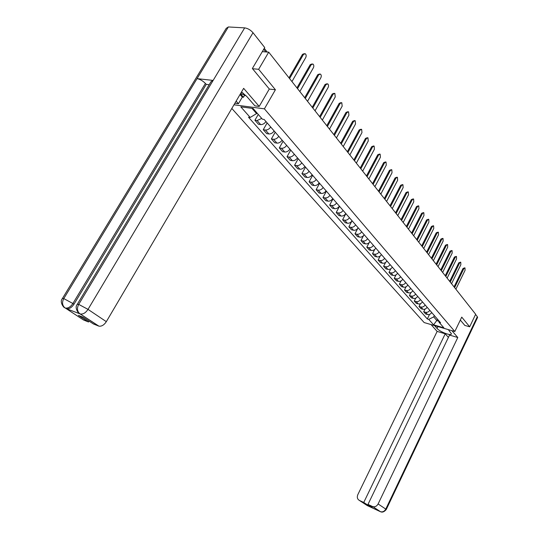 <?xml version="1.0" encoding="UTF-8"?>
<svg xmlns="http://www.w3.org/2000/svg" width="539" height="539" viewBox="0 0 539 539"><rect width="100%" height="100%" fill="white"/><g stroke="black" fill="none" stroke-linecap="round" stroke-linejoin="round"><path stroke-width="0.81" d="M231.817 108.454L424.153 322.565L454.822 331.512L264.393 108.831L275.416 89.757L258.653 69.302L268.725 52.155L475.654 314.25L469.678 326.802L461.741 317.114L454.822 331.512M464.712 325.388L469.678 326.802M258.653 69.302L252.535 68.722M262.298 51.65L268.725 52.155M261.725 118.418L257.096 120.547L254.913 120.231L258.471 124.266L260.647 124.59C262.655 124.677 264.427 123.667 265.97 121.558M258.269 114.436L254.913 120.231M270.719 127.029C269.19 129.124 267.425 130.121 265.424 130.027L263.254 129.697L266.717 133.632L268.887 133.968C270.881 134.07 272.64 133.079 274.156 130.99M267.149 122.912L263.254 129.697M278.784 136.327C277.282 138.395 275.537 139.379 273.542 139.264L271.38 138.921L274.762 142.754L276.918 143.105C278.906 143.226 280.644 142.249 282.14 140.187M275.213 132.203L271.38 138.921M286.647 145.389C285.171 147.437 283.44 148.4 281.459 148.272L279.31 147.915L282.604 151.654L284.747 152.018C286.721 152.146 288.446 151.189 289.915 149.148M283.069 141.265L279.31 147.915M294.321 154.221C292.859 156.249 291.148 157.199 289.18 157.058L287.038 156.687L290.251 160.332L292.387 160.71C294.348 160.851 296.052 159.915 297.508 157.893M290.737 150.098L287.038 156.687M301.8 162.839C300.358 164.846 298.66 165.776 296.706 165.628L294.577 165.244L297.717 168.801L299.839 169.192C301.786 169.347 303.477 168.424 304.906 166.423M298.215 158.715L294.577 165.244M309.096 171.254C307.681 173.241 305.997 174.151 304.057 173.989L301.934 173.592L305 177.061L307.109 177.466C309.049 177.634 310.72 176.725 312.135 174.751M305.519 167.124L301.934 173.592M316.225 179.46C314.823 181.427 313.159 182.323 311.225 182.148L309.123 181.744L312.108 185.133L314.21 185.544C316.137 185.719 317.794 184.83 319.182 182.876M312.64 175.337L309.123 181.744M323.178 187.478C321.796 189.418 320.146 190.301 318.226 190.119L316.13 189.701L319.048 193.009L321.143 193.434C323.056 193.622 324.7 192.746 326.068 190.813M319.6 183.354L316.13 189.701M329.969 195.307C328.608 197.227 326.971 198.096 325.064 197.901L322.982 197.476L325.832 200.71L327.914 201.141C329.814 201.337 331.445 200.474 332.799 198.561M326.398 191.183L322.982 197.476M336.606 202.947C335.265 204.854 333.641 205.709 331.748 205.5L329.673 205.069L332.462 208.229L334.524 208.667C336.417 208.876 338.034 208.027 339.368 206.134M333.035 198.837L329.673 205.069M343.087 210.419C341.766 212.305 340.156 213.148 338.276 212.932L336.215 212.487L338.937 215.573L340.992 216.024C342.871 216.24 344.468 215.411 345.789 213.532M339.523 206.316L336.215 212.487M349.427 217.722C348.12 219.589 346.53 220.417 344.657 220.195L342.609 219.744L345.27 222.762L347.311 223.22C349.178 223.442 350.761 222.627 352.068 220.761L348.854 226.831L351.462 229.782L353.49 230.247C355.349 230.483 356.919 229.675 358.206 227.835M345.87 213.619L342.609 219.744M355.625 224.864C354.332 226.71 352.755 227.525 350.896 227.296L348.854 226.831M361.682 231.844C360.409 233.677 358.846 234.472 356.993 234.236L354.972 233.764L357.512 236.655L359.533 237.126C361.379 237.369 362.936 236.574 364.202 234.755M357.768 228.448L354.972 233.764M367.605 238.676C366.352 240.488 364.802 241.27 362.963 241.027L360.948 240.549L363.441 243.379L365.449 243.857C367.281 244.106 368.824 243.325 370.077 241.519M363.508 235.664L360.948 240.549M373.406 245.353C372.159 247.152 370.63 247.927 368.797 247.671L366.796 247.192L369.235 249.955L371.23 250.44C373.055 250.696 374.585 249.928 375.824 248.135M369.168 242.638L366.796 247.192M379.079 251.895C377.852 253.674 376.33 254.435 374.511 254.172L372.523 253.687L374.908 256.396L376.896 256.887C378.708 257.143 380.224 256.389 381.444 254.617M374.74 249.409L372.523 253.687M384.637 258.296C383.418 260.054 381.908 260.802 380.11 260.539L378.129 260.047L380.467 262.695L382.441 263.194C384.24 263.463 385.742 262.715 386.948 260.957M380.211 256.012L378.129 260.047M390.074 264.561C388.875 266.306 387.379 267.041 385.58 266.771L383.613 266.273L385.904 268.867L387.864 269.372C389.657 269.641 391.146 268.907 392.338 267.169M385.574 262.453L383.613 266.273M395.397 270.693C394.211 272.424 392.729 273.152 390.943 272.875L388.99 272.37L391.233 274.917L393.18 275.422C394.959 275.698 396.434 274.978 397.614 273.253M390.842 268.739L388.99 272.37M400.612 276.702C399.439 278.42 397.971 279.135 396.199 278.852L394.252 278.346L396.448 280.832L398.388 281.345C400.154 281.627 401.622 280.92 402.788 279.209M396.01 274.883L394.252 278.346M405.719 282.591C404.567 284.289 403.105 284.996 401.346 284.713L399.412 284.194L401.562 286.64L403.489 287.152C405.247 287.442 406.702 286.741 407.855 285.05M401.077 280.893L399.412 284.194M410.731 288.365C409.586 290.043 408.138 290.743 406.386 290.447L404.466 289.935L406.574 292.327L408.495 292.845C410.24 293.135 411.681 292.448 412.82 290.77M406.056 286.775L404.466 289.935M415.636 294.018C414.504 295.689 413.069 296.369 411.331 296.073L409.418 295.554L411.486 297.899L413.393 298.424C415.124 298.721 416.559 298.04 417.685 296.376M410.934 292.529L409.418 295.554M420.447 299.563C419.329 301.213 417.907 301.894 416.175 301.591L414.275 301.065L416.303 303.363L418.197 303.888C419.921 304.191 421.343 303.518 422.455 301.874M415.717 298.168L414.275 301.065M425.163 304.993C424.058 306.637 422.643 307.304 420.925 306.994L419.039 306.469L421.026 308.726L422.913 309.251C424.624 309.561 426.032 308.894 427.131 307.264M420.42 303.686L419.039 306.469M429.792 310.323C428.694 311.953 427.292 312.607 425.588 312.297L423.708 311.771L425.662 313.981L427.535 314.513C429.233 314.823 430.627 314.17 431.719 312.546M425.028 309.09L423.708 311.771M251.982 108.339L256.571 113.601L256.962 112.934M256.571 113.601L250.197 117.462L240.805 106.843L253.087 108.48L262.412 119.207L264.144 119.449L440.599 322.78L439.13 322.356L443.907 327.847L433.592 324.842L428.754 319.371L433.679 316.892L436.974 320.678L438.692 321.17M250.197 117.462L248.506 117.226L427.312 318.953L428.754 319.371M233.966 104.802L264.393 108.831M269.271 89.063L275.416 89.757M437.621 319.351L433.592 324.842M434.333 315.558L433.679 316.892M429.556 314.392L427.312 318.953M438.308 320.146L439.13 322.356M288.992 77.818L302.494 54.351L304.286 53.651M291.949 81.564L305.761 57.498C306.428 55.908 306.26 54.648 305.249 53.718L303.464 54.432L289.578 78.566M296.942 87.891L310.215 64.653L312.014 63.946M299.839 91.563L313.415 67.725C314.075 66.156 313.914 64.923 312.93 64.02L311.178 64.734L297.535 88.645M304.69 97.707L317.74 74.692L319.546 73.978M307.533 101.305L320.88 77.697C321.527 76.154 321.372 74.941 320.422 74.065L318.697 74.78L305.29 98.462M77.461 304.003L211.025 81.638L213.134 80.419L244.672 27.873C247.751 28.318 250.534 29.935 253.013 32.724L264.723 47.547L252.36 68.514L269.305 89.009L259.198 106.432L254.907 105.866L246.808 96.494L241.526 91.967M259.198 106.432L243.655 88.342L106.331 321.662C104.101 325.01 101.635 326.513 98.933 326.162L93.388 323.952L83.296 317.323L78.424 315.376L88.517 321.992L83.464 319.957L64.66 307.614C64.505 308.483 59.027 302.312 62.389 298.539L63.777 298.586C61.918 302.217 62.201 305.222 64.633 307.594L64.99 307.843M244.659 95.235L243.473 97.263L242.314 97.121L238.44 103.717L234.883 103.252M238.44 103.717L236.143 101.116M62.578 298.229L226.198 28.372L228.354 26.957L197.045 78.633C200.009 79.213 202.799 80.816 205.406 83.437L72.893 303.504L73.978 304.225C71.707 307.574 69.255 309.096 66.62 308.773L80.095 313.92M244.672 27.873L228.354 26.957M253.013 32.724L88.012 309.379L78.714 304.373C76.834 308.079 77.117 311.131 79.563 313.523C79.428 314.426 73.87 308.173 77.266 304.333L78.714 304.373L213.134 80.419L197.045 78.633L63.777 298.586L72.893 303.504C70.649 306.859 68.19 308.382 65.529 308.059L66.62 308.773M88.517 321.992L89.05 321.103M209.179 84.717L206.255 84.38L73.978 304.225M206.255 84.38L205.406 83.437M242.314 97.121L240.037 94.5M240.455 93.793L243.473 97.263M78.923 313.119L81.025 314.533M106.331 321.662L88.012 309.379C85.714 312.795 83.208 314.338 80.493 314.008L79.934 313.819M437.917 326.58L437.028 328.406C439.918 331.963 451.642 336.329 451.412 333.735L448.32 329.619M437.028 328.406L434.549 325.596M431.079 324.586L437.142 331.411L445.227 333.803L363.751 502.449L359.345 500.408L367.18 505.535L380.157 511.572L372.786 506.62C375.016 507.145 376.788 506.256 378.108 503.952L385.776 509.092L477.325 316.676L475.566 314.446M448.401 337.427L445.227 333.803M368.386 504.679L368.09 505.292L372.308 507.253L367.989 504.41L449.533 335.076L457.786 337.515L378.108 503.952M451.891 330.656L457.786 337.515M437.142 331.411L357.829 494.634C356.818 497.234 357.323 499.161 359.345 500.408M477.325 316.676L477.507 317.633M367.989 504.41L372.462 506.485M368.09 505.292L363.751 502.449M464.827 325.421L460.319 320.072M368.002 505.831L367.329 505.602M367.793 505.791L367.295 505.595M380.642 511.76L380.157 511.572M241.31 92.331L243.406 93.328M246.336 95.976L240.643 93.463M312.249 107.281L325.071 84.475L326.89 83.767M315.032 110.805L328.157 87.412C328.79 85.896 328.642 84.711 327.725 83.848L326.028 84.576L312.842 108.029M319.614 116.613L332.226 94.022L334.045 93.308M322.349 120.069L335.251 96.899L334.847 93.395L333.176 94.123L320.206 117.361M326.802 125.708L339.206 103.333L341.032 102.619M329.484 129.104L342.177 106.149L341.793 102.713L340.149 103.441L327.395 126.463M333.809 134.588L346.018 112.415L347.844 111.708M336.444 137.923L348.928 115.178L348.571 111.802L346.954 112.536L334.409 135.343M340.655 143.259L352.668 121.288L354.494 120.581M343.235 146.527L355.524 123.99L355.188 120.669L353.597 121.41L341.248 144.014M347.338 151.722L359.156 129.946L360.989 129.239M349.872 154.929L361.965 132.594L361.649 129.333L360.086 130.074L347.931 152.47M353.86 159.982L365.503 138.408L367.329 137.701M356.346 163.135L368.258 141.002L367.962 137.795L366.419 138.543L354.453 160.737M360.234 168.053L371.694 146.669L373.52 145.968M362.673 171.146L374.41 149.215L374.127 146.062L372.611 146.81L360.827 168.808M366.459 175.943L377.751 154.747L379.571 154.046M368.858 178.982L380.413 157.24L380.15 154.141L378.654 154.888L367.052 176.691M372.543 183.651L383.667 162.643L385.486 161.943M374.901 186.635L386.288 165.082L386.039 162.037L384.57 162.791L373.136 184.399M378.493 191.183L389.454 170.358L391.267 169.664M380.81 194.121L392.028 172.756L391.799 169.758L390.351 170.513L379.085 191.931M384.307 198.554L395.114 177.91L396.92 177.216M386.591 201.438L397.647 180.262L397.432 177.311L396.003 178.065L384.9 199.295M390 205.757L400.645 185.295L402.451 184.607M392.244 208.6L403.138 187.606L402.936 184.695L401.535 185.456L390.586 206.504M395.565 212.811L406.062 192.517L407.861 191.837M397.775 215.6L408.515 194.788L408.326 191.924L406.945 192.686L396.152 213.552M401.016 219.71L411.365 199.592L413.15 198.911M403.185 222.459L413.777 201.815L413.602 198.999L412.241 199.76L401.602 220.451M406.345 226.461L416.553 206.518L418.331 205.837M408.481 229.169L418.931 208.701L418.769 205.925L417.422 206.686L406.932 227.202M411.567 233.077L421.633 213.296L423.411 212.615M413.669 235.732L423.977 215.438L423.822 212.703L422.495 213.464L412.146 233.811M416.681 239.545L426.612 219.932L428.377 219.258M418.749 242.166L428.916 222.041L428.774 219.339L427.467 220.107L417.26 240.286M421.687 245.892L431.483 226.434L433.241 225.767M423.721 248.466L433.754 228.509L433.625 225.848L432.339 226.616L422.266 246.626M426.592 252.104L436.26 232.808L438.012 232.141M428.593 254.644L438.497 234.842L438.382 232.221L437.109 232.989L427.164 252.831M431.395 258.188L440.942 239.046L442.681 238.386M433.369 260.687L443.146 241.054L443.038 238.467L441.785 239.235L431.968 258.915M436.105 264.157L445.531 245.171L447.262 244.511M438.052 266.616L447.7 247.138L447.606 244.585L446.366 245.36L436.678 264.885M440.72 270.005L450.025 251.167L451.749 250.514M442.64 272.431L452.167 253.108L452.08 250.588L450.86 251.363L441.293 270.726M445.248 275.732L454.438 257.056L456.149 256.402M447.134 278.131L456.546 258.956L456.466 256.476L455.266 257.244L445.82 276.46M449.688 281.358L458.763 262.823L460.461 262.176M451.547 283.716L460.845 264.696L460.771 262.244L459.585 263.019L450.26 282.079M454.04 286.876L463.008 268.483L464.699 267.836M455.879 289.194L465.056 270.329L464.995 267.91L463.823 268.678L454.606 287.59M422.913 309.251L420.925 306.994M418.197 303.888L416.175 301.591M413.393 298.424L411.331 296.073M408.495 292.845L406.386 290.447M403.489 287.152L401.346 284.713M398.388 281.345L396.199 278.852M393.18 275.422L390.943 272.875M387.864 269.372L385.58 266.771M382.441 263.194L380.11 260.539M376.896 256.887L374.511 254.172M371.23 250.44L368.797 247.671M365.449 243.857L362.963 241.027M359.533 237.126L356.993 234.236M353.49 230.247L350.896 227.296M347.311 223.22L344.657 220.195M340.992 216.024L338.276 212.932M334.524 208.667L331.748 205.5M327.914 201.141L325.064 197.901M321.143 193.434L318.226 190.119M314.21 185.544L311.225 182.148M307.109 177.466L304.057 173.989M299.839 169.192L296.706 165.628M292.387 160.71L289.18 157.058M284.747 152.018L281.459 148.272M276.918 143.105L273.542 139.264M268.887 133.968L265.424 130.027M260.647 124.59L257.096 120.547M427.535 314.513L425.588 312.297M265.821 51.926L263.706 49.265M303.464 54.432L302.494 54.351M311.178 64.734L310.215 64.653M318.697 74.78L317.74 74.692M98.556 326.034L79.92 313.779M66.263 308.658L65.179 307.944M98.933 326.162L80.109 313.887M64.053 307.223L65.01 307.884M380.197 511.585L380.521 511.713C382.724 512.239 384.482 511.363 385.776 509.092L386.234 509.55M326.028 84.576L325.071 84.475M333.176 94.123L332.226 94.022M340.149 103.441L339.206 103.333M346.954 112.536L346.018 112.415M353.597 121.41L352.668 121.288M360.086 130.074L359.156 129.946M366.419 138.543L365.503 138.408M372.611 146.81L371.694 146.669M378.654 154.888L377.751 154.747M384.57 162.791L383.667 162.643M390.351 170.513L389.454 170.358M396.003 178.065L395.114 177.91M401.535 185.456L400.645 185.295M406.945 192.686L406.062 192.517M412.241 199.76L411.365 199.592M417.422 206.686L416.553 206.518M422.495 213.464L421.633 213.296M427.467 220.107L426.612 219.932M432.339 226.616L431.483 226.434M437.109 232.989L436.26 232.808M441.785 239.235L440.942 239.046M446.366 245.36L445.531 245.171M450.86 251.363L450.025 251.167M455.266 257.244L454.438 257.056M459.585 263.019L458.763 262.823M463.823 268.678L463.008 268.483M264.258 48.335L267.182 52.034M477.628 317.383L386.268 509.49C384.267 511.875 382.346 512.616 380.521 511.713L372.786 506.62M368.184 505.912L367.281 505.494"/></g></svg>
